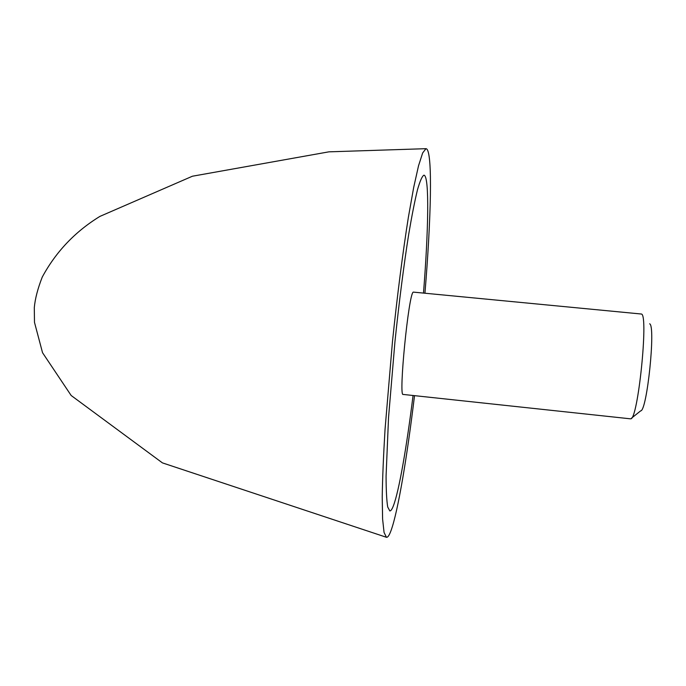 <?xml version="1.0" encoding="UTF-8"?>
<svg xmlns="http://www.w3.org/2000/svg" width="686" height="686" viewBox="0 0 686 686"><rect width="100%" height="100%" fill="white"/><g stroke="black" fill="none" stroke-linecap="round" stroke-linejoin="round"><path stroke-width="1.03" d="M414.524 395.651C407.141 456.61 398.026 511.379 391.063 530.492C389.331 535.269 387.787 537.532 386.45 537.284L384.066 532.465L382.599 519.045L382.222 496.93C382.522 478.031 383.474 455.478 385.052 429.265L392.469 341.585C397.245 295.675 402.845 252.114 408.384 217.222L413.701 187.364L418.529 165.78L422.662 152.935L425.972 148.682L426.623 148.888C432.755 153.355 431.074 219.186 424.951 293.076M424.171 175.222C429.47 177.16 428.476 230.307 423.502 292.931C428.476 230.307 429.47 177.16 424.171 175.222L424.171 175.222M413.066 395.496C406.695 446.715 399.055 491.219 393.352 505.916C392.032 509.338 390.849 511.01 389.811 510.933L387.701 506.963C386.664 500.677 386.124 490.43 386.072 476.23L388.533 417.611L394.939 341.842C399.072 302.192 403.908 264.539 408.702 234.303C411.849 215.704 414.781 200.835 417.5 189.705C420.029 180.907 422.182 176.062 423.957 175.17C422.182 176.062 420.029 180.907 417.5 189.705C414.781 200.835 411.849 215.704 408.702 234.303C403.908 264.539 399.072 302.192 394.939 341.842L388.533 417.611L386.072 476.23C386.124 490.43 386.664 500.677 387.701 506.963L389.811 510.933C390.849 511.01 392.032 509.338 393.352 505.916C399.055 491.219 406.695 446.715 413.066 395.496M630.434 418.82L630.734 418.794C637.86 420.141 648.639 316.023 641.556 314.042L413.281 292.107C408.667 293.145 398.352 397.52 403.154 394.433L630.434 418.82M631.557 418.126L640.664 410.854C646.984 411.531 655.85 325.953 649.668 323.801M386.45 537.284L162.419 462.878L71.172 395.505L42.541 352.715L34.48 322.317L34.3 307.645C35.089 298.822 37.739 288.635 42.249 277.084C55.892 251.831 75.117 231.602 99.907 216.399L192.406 176.225L328.911 151.838L425.972 148.682"/></g></svg>
